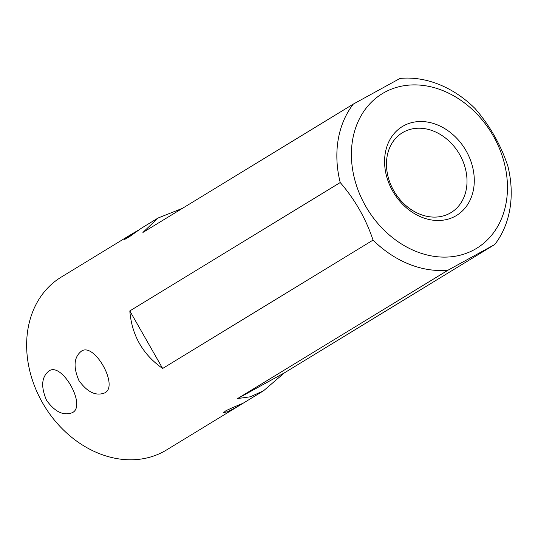 <?xml version="1.0" encoding="UTF-8"?>
<svg xmlns="http://www.w3.org/2000/svg" width="538" height="538" viewBox="0 0 538 538"><rect width="100%" height="100%" fill="white"/><g stroke="black" fill="none" stroke-linecap="round" stroke-linejoin="round"><path stroke-width="0.81" d="M158.125 217.991L141.46 228.159L129.792 236.464L124.722 239.41L131.83 234.03L61.117 277.178A101.205 81.352 58.6 0 0 43.101 293.358A101.205 81.352 58.6 0 0 51.803 416.795A101.205 81.352 58.6 0 0 163.956 451.456A101.205 81.352 58.6 0 0 166.531 449.963L263.546 390.776L250.304 396.802L237.641 398.544L448.053 270.17A101.205 81.352 -121.4 0 1 373.049 240.096L162.644 368.469C142.718 354.448 131.776 335.261 129.819 310.917L340.224 182.543A101.205 81.352 -121.4 0 1 353.318 104.083L142.913 232.456L158.125 217.991L182.443 208.34M353.318 104.083L400.03 78.434A101.205 81.352 -121.4 0 1 475.027 108.508C489.735 125.455 500.676 144.635 507.852 166.06A101.205 81.352 -121.4 0 1 494.758 244.514L284.353 372.888L263.546 390.776M131.83 234.03L138.548 230.096M236.249 407.347L227.877 411.657L223.546 412.673L225.987 410.682L232.799 407.528L242.719 403.399L236.249 407.347M46.537 400.279C40.659 386.54 41.547 376.721 49.187 370.81C62.159 361.993 86.974 406.291 72.2 412.72C63.457 416.029 54.903 411.886 46.537 400.279M78.911 380.527C73.033 366.795 73.914 356.97 81.554 351.058C94.527 342.242 119.342 386.546 104.574 392.969C95.831 396.284 87.277 392.135 78.911 380.527M455.222 216.222A52.065 41.85 -121.4 0 1 384.757 165.859A52.065 41.85 -121.4 0 1 448.315 130.949A52.065 41.85 -121.4 0 1 455.222 216.222M474.301 249.666A90.579 72.812 58.6 0 0 462.29 101.312A90.579 72.812 58.6 0 0 351.711 162.046A90.579 72.812 58.6 0 0 474.301 249.666M373.049 240.096C365.874 218.67 354.932 199.484 340.224 182.543M494.758 244.514L448.053 270.17M284.353 372.888L237.641 398.544M162.644 368.469L129.819 310.917M403.581 132.059A46.752 37.579 58.6 0 0 402.39 132.745A46.752 37.579 58.6 0 0 394.213 191.494A46.752 37.579 58.6 0 0 449.896 213.256A46.752 37.579 58.6 0 0 451.086 212.564A46.752 37.579 58.6 0 0 459.257 153.814A46.752 37.579 58.6 0 0 403.581 132.059"/></g></svg>

